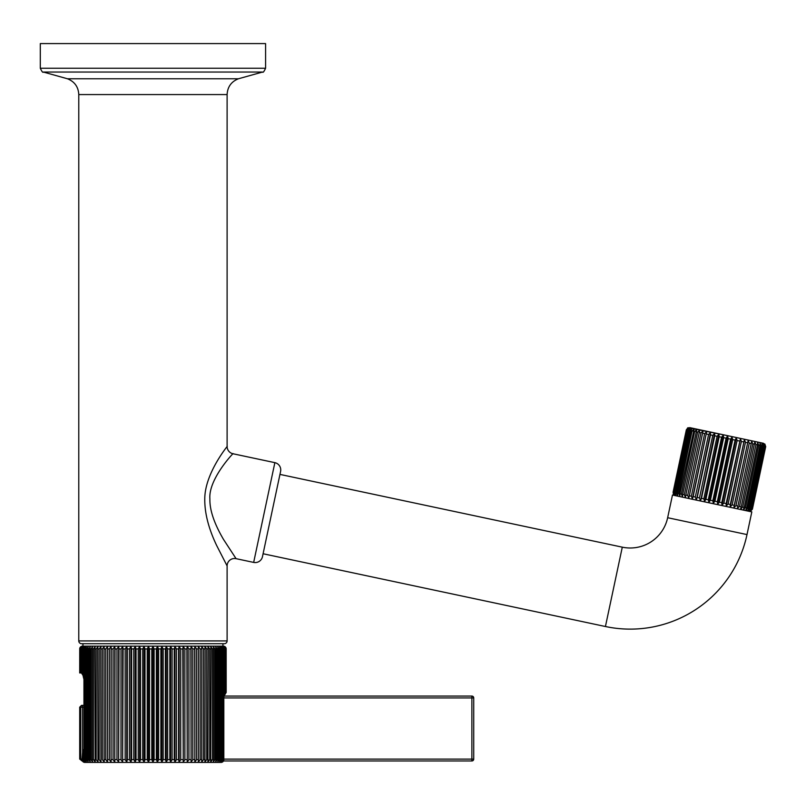<?xml version="1.0" encoding="UTF-8"?>
<svg xmlns="http://www.w3.org/2000/svg" width="806" height="806" viewBox="0 0 806 806"><rect width="100%" height="100%" fill="white"/><g stroke="black" fill="none" stroke-linecap="round" stroke-linejoin="round"><path stroke-width="1.21" d="M40.3 43.584L265.587 43.584L265.587 68.248L40.3 68.248L40.3 43.584M78.776 640.921L227.111 640.921A2.781 2.781 90 0 1 224.33 643.702L81.557 643.702A2.781 2.781 -90 0 1 78.776 640.921L78.776 94.574C78.373 86.877 74.585 81.608 67.432 78.766L238.455 78.766L262.534 72.046C263.038 72.862 264.056 71.593 265.587 68.248M227.111 640.921L227.111 565.923A7.415 7.415 -31.4 0 1 236.077 558.669L253.668 562.407A7.415 7.415 -168 0 0 262.464 556.694L263.088 553.752L605.427 626.514A119.369 119.369 0 0 0 747.001 534.58L751.817 511.901L672.476 495.035L667.65 517.714L747.001 534.58M78.776 94.574L227.111 94.574L227.111 446.494C229.428 443.814 204.946 472.316 204.774 498.642C204.543 512.797 208.502 528.393 216.633 545.45L227.111 565.923M82.947 643.702L222.94 643.702L222.94 646.16L82.947 646.16L82.947 643.702M226.164 648.568L226.184 692.425L224.783 694.832L226.154 692.425L226.154 648.941L224.783 646.533L226.164 648.568A2.781 2.781 0 0 0 223.403 646.16L82.484 646.16A2.781 2.781 0 0 0 79.723 648.568L81.104 646.533L79.734 648.941L79.703 672.95L79.723 648.568M151.79 648.941L152.949 646.533L154.107 648.941L154.107 759.635L152.949 762.043L151.79 759.635L151.79 648.941L149.553 648.941L148.475 646.533L147.236 648.941L145.009 648.941L144.032 646.533L142.702 648.941L140.496 648.941L139.609 646.533L138.219 648.941L136.033 648.941L135.247 646.533L133.786 648.941L131.63 648.941L130.955 646.533L129.423 648.941L127.318 648.941L126.744 646.533L125.162 648.941L123.106 648.941L122.633 646.533L121.001 648.941L119.006 648.941L118.643 646.533L116.971 648.941L115.036 648.941L114.784 646.533L113.072 648.941L111.208 648.941L111.077 646.533L109.324 648.941L107.551 648.941L107.52 646.533L105.757 648.941L104.065 648.941L104.155 646.533L102.362 648.941L100.77 648.941L100.962 646.533L99.168 648.941L97.677 648.941L97.979 646.533L96.176 648.941L94.796 648.941L95.209 646.533L93.415 648.941L92.136 648.941L92.66 646.533L90.877 648.941L89.718 648.941L90.353 646.533L88.579 648.941L87.542 648.941L88.277 646.533L86.534 648.941L85.617 648.941L86.454 646.533L84.741 648.941L83.955 648.941L84.892 646.533L83.209 648.941L82.555 648.941L83.592 646.533L81.95 648.941L82.555 646.533L80.59 648.941L81.799 646.533L80.026 648.941L81.305 646.533L79.734 648.941M156.344 648.941L157.412 646.533L158.651 648.941L158.651 759.635L157.412 762.043L156.344 759.635L156.344 648.941L154.107 648.941M160.888 648.941L161.865 646.533L163.185 648.941L163.185 759.635L161.865 762.043L160.888 759.635L160.888 648.941L158.651 648.941M165.391 648.941L166.278 646.533L167.668 648.941L167.668 759.635L166.278 762.043L165.391 759.635L165.391 648.941L163.185 648.941M169.854 648.941L170.64 646.533L172.101 648.941L172.101 759.635L170.64 762.043L169.854 759.635L169.854 648.941L167.668 648.941M174.257 648.941L174.932 646.533L176.464 648.941L176.464 759.635L174.932 762.043L174.257 759.635L174.257 648.941L172.101 648.941M178.569 648.941L179.144 646.533L180.725 648.941L180.725 759.635L179.144 762.043L178.569 759.635L178.569 648.941L176.464 648.941M182.791 648.941L183.254 646.533L184.886 648.941L184.886 759.635L183.254 762.043L182.791 648.941L180.725 648.941M186.891 648.941L187.244 646.533L188.926 648.941L188.926 759.635L187.244 762.043L186.891 648.941L184.886 648.941M190.861 648.941L191.103 646.533L192.815 648.941L192.815 759.635L191.103 762.043L190.861 648.941L188.926 648.941M194.679 648.941L194.82 646.533L196.563 648.941L196.563 759.635L194.82 762.043L194.679 648.941L192.815 648.941M198.336 648.941L198.367 646.533L200.14 648.941L200.14 759.635L198.367 762.043L198.336 648.941L196.563 648.941M201.822 648.941L201.742 646.533L203.525 648.941L203.525 759.635L201.742 762.043L201.822 648.941L200.14 648.941M205.117 648.941L204.926 646.533L206.719 648.941L206.719 759.635L204.926 762.043L205.117 648.941L203.525 648.941M208.22 648.941L207.908 646.533L209.711 648.941L209.711 759.635L207.908 762.043L208.22 648.941L206.719 648.941M211.101 648.941L210.678 646.533L212.482 648.941L212.482 759.635L210.678 762.043L211.101 648.941L209.711 648.941M213.751 648.941L213.227 646.533L215.011 648.941L215.011 759.635L213.227 762.043L213.751 759.635L213.751 648.941L212.482 648.941M216.169 648.941L215.534 646.533L217.308 648.941L217.308 759.635L215.534 762.043L216.169 759.635L216.169 648.941L215.011 648.941M218.345 648.941L217.61 646.533L219.363 648.941L219.363 759.635L217.61 762.043L218.345 759.635L218.345 648.941L217.308 648.941M220.27 648.941L219.434 646.533L221.146 648.941L221.146 759.635L219.434 762.043L220.27 759.635L220.27 648.941L219.363 648.941M221.932 648.941L220.995 646.533L222.678 648.941L222.678 759.635L220.995 762.043L221.932 759.635L221.932 648.941L221.146 648.941M223.826 697.986L223.826 759.635A2.529 2.297 -90 0 1 222.799 761.751L223.333 759.635L223.333 648.941L222.295 646.533L223.937 648.941L223.826 697.986L224.451 693.14L224.451 648.941L223.333 646.533L224.914 648.941L225.025 692.425A2.781 2.74 90 0 1 224.259 694.349M225.297 648.941L224.098 646.533L225.62 648.941L225.62 692.425L224.098 694.832L225.297 692.425L224.914 648.941M225.861 648.941L224.582 646.533L226.043 648.941L226.043 692.425L224.582 694.832L225.861 692.425L225.62 648.941M149.553 648.941L149.553 759.635L148.475 762.043L148.475 646.533M148.475 762.043L147.236 759.635L147.236 648.941M145.009 648.941L145.009 759.635L144.032 762.043L142.702 759.635L142.702 648.941M140.496 648.941L140.496 759.635L139.609 762.043L138.219 759.635L138.219 648.941M136.033 648.941L136.033 759.635L135.247 762.043L133.786 759.635L133.786 648.941M131.63 648.941L131.63 759.635L130.955 762.043L129.423 759.635L129.423 648.941M127.318 648.941L127.318 759.635L126.744 762.043L125.162 759.635L125.162 648.941M123.106 648.941L122.633 762.043L121.001 759.635L121.001 648.941M119.006 648.941L118.643 762.043L116.971 759.635L116.971 648.941M115.036 648.941L114.784 762.043L113.072 759.635L113.072 648.941M111.208 648.941L111.077 762.043L109.324 759.635L109.324 648.941M107.551 648.941L107.52 762.043L105.757 759.635L105.757 648.941M104.065 648.941L104.155 762.043L102.362 759.635L102.362 648.941M100.77 648.941L100.962 762.043L99.168 759.635L99.168 648.941M97.677 648.941L97.979 762.043L96.176 759.635L96.176 648.941M94.796 648.941L95.209 762.043L93.415 759.635L93.415 648.941M92.136 648.941L92.136 759.635L92.66 762.043L90.877 759.635L90.877 648.941M89.718 648.941L89.718 759.635L90.353 762.043L88.579 759.635L88.579 648.941M87.542 648.941L87.542 759.635L88.277 762.043L86.534 759.635L86.534 648.941M85.617 648.941L85.617 759.635L86.454 762.043L84.741 759.635L84.741 648.941M83.955 648.941L83.955 759.635L84.892 762.043L83.209 759.635L83.209 749.651L83.955 749.348M83.209 749.651L82.555 751.343L83.089 761.751A2.781 2.69 90 0 0 84.842 762.416L221.046 762.416L84.842 762.416A2.781 2.781 0 0 1 82.081 759.987A2.529 2.297 90 0 1 82.061 759.635L82.555 752.32M222.799 761.751A2.781 2.69 90 0 1 221.046 762.416A2.781 2.781 0 0 0 223.806 759.987M152.949 762.043L152.949 646.533M157.412 762.043L157.412 646.533M161.865 762.043L161.865 646.533M166.278 762.043L166.278 646.533M170.64 762.043L170.64 646.533M174.932 762.043L174.932 646.533M179.144 762.043L179.144 646.533M183.254 762.043L183.254 646.533M187.244 762.043L187.244 646.533M191.103 762.043L191.103 646.533M194.82 762.043L194.82 646.533M198.367 762.043L198.367 646.533M223.937 695.205L224.451 693.14M224.31 694.168L224.914 692.455M226.184 692.425L223.403 695.205M79.844 648.941L79.734 672.95M79.844 672.95L80.026 648.941M80.268 648.941L80.026 672.95M80.268 672.95L80.59 648.941M80.973 648.941L80.59 672.95M81.033 672.95L81.436 648.941M81.436 673.111L81.95 673.675L81.95 648.941M82.555 673.786L81.95 673.675L82.555 674.743M83.955 676.748L82.555 674.763L82.555 648.941M83.955 679.367L83.219 676.486L83.209 648.941M107.52 762.043L107.52 646.533M111.077 762.043L111.077 646.533M114.784 762.043L114.784 646.533M118.643 762.043L118.643 646.533M122.633 762.043L122.633 646.533M126.744 762.043L126.744 646.533M130.955 762.043L130.955 646.533M135.247 762.043L135.247 646.533M139.609 762.043L139.609 646.533M144.032 762.043L144.032 646.533M83.089 761.751A2.529 2.297 90 0 1 82.081 759.987M223.937 696.072L471.873 696.072L471.873 760.965L223.494 760.965L471.873 760.965A1.854 1.854 0 0 0 473.727 759.111L473.727 697.925L473.727 759.111L223.826 759.111M82.585 751.293L82.585 707.194L80.751 707.194L80.751 759.111L79.703 759.111L79.703 707.194L80.751 707.194A1.854 1.824 90 0 1 82.585 705.341L84.459 705.341L82.585 705.341L82.585 707.194L84.459 707.194M471.873 696.072A1.854 1.854 0 0 1 473.727 697.925L223.826 697.925M79.703 759.111L82.403 760.965A2.781 2.781 0 0 0 84.842 762.416M82.061 759.111L80.751 759.111A1.854 1.824 90 0 0 82.393 760.955M227.111 446.494A7.415 7.415 -140.6 0 0 232.984 453.758C235.12 451.138 208.21 478.673 209.892 498.964C209.62 510.007 214.164 523.497 223.514 539.436L236.077 558.669M232.984 453.758L274.866 462.654L253.668 562.407M667.65 517.714A38.245 38.245 0 0 1 622.292 547.163L279.954 474.402L280.579 471.45A7.415 7.415 12 0 0 274.866 462.654M280.579 471.45L262.464 556.694M752.26 509.15L765.559 446.584L764.854 444.025L765.68 446.605L752.381 509.18L750.577 511.206L752.26 509.15L750.074 511.095L751.625 509.019L749.086 510.883L750.487 508.777L749.671 508.606L747.615 510.571L748.845 508.425L747.777 508.203L745.681 510.158L746.739 507.982L745.429 507.699L743.303 509.654L744.19 507.437L742.658 507.115L740.533 509.07L741.228 506.813L739.495 506.44L737.389 508.395L737.903 506.097L735.979 505.694L733.913 507.659L734.246 505.322L732.16 504.878L730.155 506.863L730.296 504.485L728.1 504.022L726.166 506.017L726.135 503.599L723.828 503.105L721.995 505.13L721.743 502.894M740.361 438.927L726.115 503.679M748.129 440.62L734.195 505.553M740.533 509.07L741.429 508.707M743.303 509.654L744.2 509.301M745.681 510.158L746.558 509.805M747.615 510.571L748.472 510.208M736.17 438.041L735.092 440.106L721.793 502.672L719.415 502.168L717.703 504.213L717.33 501.725L730.629 439.159L731.979 437.033L717.703 504.213M717.33 501.725L714.912 501.211L713.33 503.287L712.806 500.768L726.105 438.192L727.405 436.227M712.806 500.768L710.378 500.254L708.948 502.35L708.283 499.811L721.582 437.235L723.224 435.18L708.948 502.35M708.283 499.811L705.885 499.297L704.605 501.433L703.819 498.854L717.118 436.288L718.892 434.253L704.605 501.433M703.819 498.854L701.472 498.36L700.364 500.526L699.467 497.937L712.766 435.361L714.65 433.356L700.777 500.063M699.467 497.937L697.21 497.453L696.283 499.66L695.286 497.04L708.595 434.474L710.56 432.49L696.606 499.186M695.286 497.04L693.15 496.587L692.404 498.833L691.347 496.204L704.645 433.628L706.681 431.663L692.404 498.833M691.347 496.204L689.342 495.781L688.787 498.068L687.669 495.428L700.968 432.852L703.064 430.888L688.828 497.917M685.835 495.035L685.473 497.362L684.324 494.713L697.633 432.137L699.749 430.182L685.835 495.035L687.669 495.428M682.692 494.37L682.501 496.728L681.352 494.078L694.651 431.512L696.787 429.558L682.692 494.37L684.324 494.713M679.932 493.776L679.932 496.184L678.793 493.534L692.092 430.968L694.208 429.004L679.932 493.776L681.352 494.078M677.594 493.282L677.775 495.73L676.667 493.091L689.966 430.515L692.052 428.55L690.903 430.706L677.594 493.282L678.793 493.534M675.72 492.889L676.063 495.368L675.015 492.738L688.314 430.162L690.339 428.188L689.029 430.313L675.72 492.889L676.667 493.091M674.33 492.587L674.823 495.096L673.856 492.486L687.155 429.92L689.11 427.926L687.629 430.021L674.33 492.587L675.015 492.738M673.443 492.406L674.078 494.944L673.201 492.345L686.5 429.779L688.354 427.764L686.742 429.83L673.856 492.486M673.201 492.345L673.332 494.219M730.296 504.485L744.351 439.824M751.988 509.1L765.287 446.524L764.36 443.925L764.924 446.443L764.38 446.333L751.071 508.898M751.625 509.019L764.924 446.443M750.487 508.777L763.786 446.202L763.363 443.713L764.38 446.333M749.671 508.606L762.97 446.03L761.892 443.391L762.144 445.859L761.076 445.627L747.777 508.203M748.845 508.425L762.144 445.859M746.739 507.982L760.038 445.406L759.957 442.988L761.076 445.627M745.429 507.699L758.728 445.134L757.59 442.484L757.489 444.862L755.957 444.539L742.658 507.115M744.19 507.437L757.489 444.862M741.228 506.813L754.809 441.89L755.957 444.539M739.495 506.44L752.794 443.864L751.666 441.225L751.202 443.532L749.278 443.119L735.979 505.694M737.903 506.097L751.202 443.532M749.278 443.119L748.19 440.479L733.913 507.659M732.16 504.878L745.469 442.313L744.442 439.683L730.155 506.863M728.1 504.022L741.399 441.446L740.452 438.837L726.166 506.017M723.828 503.105L737.127 440.539L736.281 437.95L721.995 505.13M719.415 502.168L732.714 439.602L731.979 437.033M714.912 501.211L728.211 438.645L727.606 436.106L713.33 503.287M710.378 500.254L723.677 437.678L723.224 435.18M705.885 499.297L719.184 436.721L718.892 434.253M701.472 498.36L714.771 435.784L714.65 433.356M697.21 497.453L710.509 434.877L710.308 432.57M693.15 496.587L706.681 431.663M689.342 495.781L703.064 430.888M673.06 492.325L686.359 429.749L688.112 427.714L726.599 435.462L689.654 427.603M687.528 428.006L688.112 427.714M726.599 435.462L763.554 443.31L726.599 435.462M40.3 68.248C41.872 71.623 42.889 72.893 43.353 72.046L262.534 72.046M223.333 648.941L222.678 648.941M224.451 648.941L223.937 648.941M145.009 759.635L147.236 759.635M140.496 759.635L142.702 759.635L140.496 759.635M136.033 759.635L138.219 759.635M131.63 759.635L133.786 759.635L131.63 759.635M127.318 759.635L129.423 759.635M123.106 759.635L125.162 759.635M119.006 759.635L121.001 759.635M115.036 759.635L116.971 759.635M111.208 759.635L113.072 759.635M107.551 759.635L109.324 759.635M104.065 759.635L105.757 759.635M94.796 759.635L96.176 759.635M92.136 759.635L93.415 759.635M89.718 759.635L90.877 759.635M87.542 759.635L88.277 759.635M85.617 759.635L86.534 759.635M83.955 759.635L84.741 759.635M82.555 759.635L83.209 759.635M222.678 759.635L223.333 759.635M221.146 759.635L221.932 759.635M219.363 759.635L220.27 759.635M217.308 759.635L218.345 759.635M215.011 759.635L216.169 759.635M212.482 759.635L213.751 759.635M209.711 759.635L211.101 759.635M206.719 759.635L208.22 759.635M203.525 759.635L205.117 759.635M200.14 759.635L201.822 759.635M196.563 759.635L198.336 759.635M192.815 759.635L194.679 759.635M188.926 759.635L190.861 759.635M184.886 759.635L186.891 759.635M180.725 759.635L182.791 759.635M176.464 759.635L178.569 759.635M172.101 759.635L174.257 759.635M167.668 759.635L169.854 759.635M163.185 759.635L165.391 759.635M158.651 759.635L160.888 759.635M154.107 759.635L156.344 759.635M149.553 759.635L151.79 759.635L149.553 759.635M622.292 547.163L605.427 626.514M749.096 511.326L752.401 509.18L765.7 446.615L763.554 443.31M763.786 446.202L762.97 446.03M760.038 445.406L758.728 445.134M754.537 444.237L752.794 443.864M747.545 442.746L745.469 442.313M743.606 441.91L741.399 441.446M739.434 441.023L737.127 440.539M735.092 440.106L732.714 439.602M730.629 439.159L728.211 438.645M726.105 438.192L723.677 437.678M721.582 437.235L719.184 436.721M717.118 436.288L714.771 435.784M712.766 435.361L710.509 434.877M708.595 434.474L706.449 434.011M704.645 433.628L702.641 433.205M700.968 432.852L699.134 432.459M697.633 432.137L695.991 431.794M694.651 431.512L693.231 431.21M692.092 430.968L690.903 430.706M689.966 430.515L689.029 430.313M688.314 430.162L687.629 430.021M43.353 72.046L67.432 78.766M227.111 94.574C227.524 86.877 231.302 81.608 238.455 78.766M79.703 707.194L81.557 705.341M673.826 494.884L675.196 495.619"/></g></svg>
